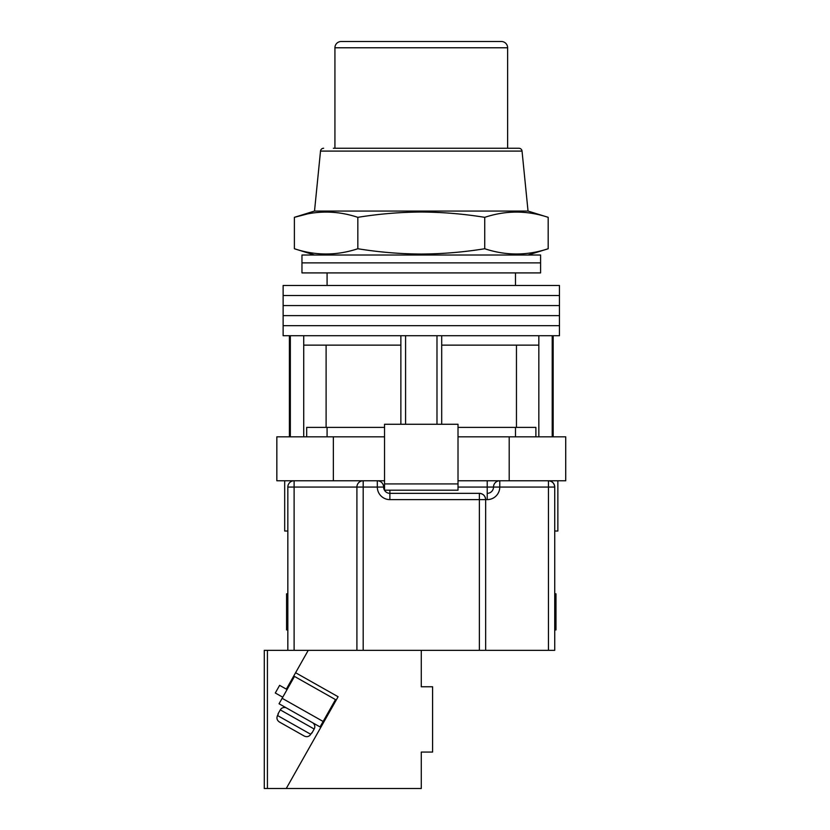<?xml version="1.0" encoding="UTF-8"?>
<svg xmlns="http://www.w3.org/2000/svg" width="830" height="830" viewBox="0 0 830 830"><rect width="100%" height="100%" fill="white"/><g stroke="black" fill="none" stroke-linecap="round" stroke-linejoin="round"><path stroke-width="1.25" d="M421.277 325.671L559.441 325.671L559.441 335.714L283.123 335.714L283.123 325.671L559.441 325.671L559.441 315.618L421.277 315.618L559.441 315.618L559.441 305.575L421.277 305.575L559.441 305.575L559.441 295.522L421.277 295.522L559.441 295.522L559.441 285.479L283.123 285.479L283.123 295.522L421.277 295.522L283.123 295.522L283.123 305.575L421.277 305.575L283.123 305.575L283.123 315.618L421.277 315.618L283.123 315.618L283.123 325.671L421.277 325.671M405.58 424.265L405.58 335.714M290.334 436.819L290.334 335.714M552.22 436.819L552.22 335.714M436.985 424.265L436.985 335.714M535.889 436.819L535.889 427.398L458.015 427.398M384.539 427.398L306.675 427.398L306.675 436.819M538.836 436.819L538.836 345.135L441.695 345.135L441.695 335.714M538.836 345.135L538.836 335.714M441.695 424.265L441.695 345.135M400.869 424.265L400.869 345.135L303.718 345.135L303.718 335.714M400.869 345.135L400.869 335.714M303.718 436.819L303.718 345.135M326.107 345.135L326.107 427.398M516.457 345.135L516.457 427.398M421.277 262.871L540.6 262.871L540.6 272.914L301.964 272.914L301.964 262.871L540.6 262.871L540.6 255.018L301.964 255.018L301.964 262.871L421.277 262.871M557.864 480.778L557.864 531.024L554.731 531.024M384.539 436.819L276.836 436.819L276.836 480.778L377.318 480.778A6.277 6.277 0 0 1 383.605 487.065A6.277 6.277 0 0 0 389.882 493.342L479.367 493.342C483.153 493.746 485.249 495.832 485.654 499.619L485.654 650.336L356.91 650.336L356.91 487.065A6.277 6.277 0 0 1 363.187 480.778L363.187 650.336M509.195 436.819L509.195 480.778L565.718 480.778L565.718 436.819L458.015 436.819M509.195 480.778L458.015 480.778M384.539 480.778L377.318 480.778A6.277 6.277 0 0 1 383.605 487.065A6.277 6.277 0 0 0 389.882 493.342L389.882 490.198M333.359 436.819L333.359 480.778M458.015 483.921L458.015 424.265L384.539 424.265L384.539 483.921L458.015 483.921L458.015 490.198L384.539 490.198L384.539 483.921M287.834 531.024L284.69 531.024L284.69 480.778M554.731 629.928L555.986 629.928L555.986 593.824L554.731 593.824M287.834 593.824L286.578 593.824L286.578 629.928L287.834 629.928M287.834 650.336L287.834 487.065A6.277 6.277 0 0 1 294.111 480.778L294.111 650.336L267.426 650.336L267.426 788.5L421.277 788.5L421.277 752.073L432.586 752.073L432.586 686.763L421.277 686.763L421.277 650.336M548.454 650.336L548.454 487.065L554.731 487.065C554.326 483.278 552.24 481.182 548.454 480.778A6.277 6.277 0 0 1 554.731 487.065L554.731 650.336L485.654 650.336M323.762 720.378L324.509 720.793L286.257 788.5L338.101 696.733L295.594 672.725L308.241 650.336L294.111 650.336M479.367 650.336L479.367 499.619L485.654 499.619A6.277 6.277 0 0 0 479.367 493.342A6.277 6.277 0 0 1 485.654 499.619L487.22 499.619A12.564 12.564 0 0 0 499.785 487.065L548.454 487.065L548.454 480.778M458.015 487.065L487.22 487.065L487.22 493.342A6.277 6.277 0 0 0 493.497 487.065A6.277 6.277 0 0 1 499.785 480.778L499.785 487.065L493.497 487.065A6.277 6.277 0 0 1 499.785 480.778M333.359 148.259L518.916 148.259A3.144 3.144 0 0 1 522.039 151.091L528.036 211.059L314.518 211.059L294.38 217.335C315.525 210.343 336.679 210.343 357.834 217.335C378.988 213.912 400.143 212.138 421.277 212.034C442.494 212.148 463.638 213.912 484.73 217.335C505.885 210.343 527.029 210.343 548.184 217.335L548.184 248.741C527.029 255.733 505.885 255.733 484.73 248.741C463.638 252.164 442.494 253.928 421.277 254.042C400.143 253.939 378.988 252.175 357.834 248.741C336.679 255.733 315.525 255.733 294.38 248.741L294.38 217.335L307.069 214.036M323.638 148.259A3.144 3.144 0 0 0 320.515 151.091L314.518 211.059M484.73 217.335L484.73 248.741M357.834 217.335L357.834 248.741M518.916 148.259L509.195 148.259M507.628 148.259L507.628 47.777A6.277 6.277 0 0 0 501.351 41.5L341.213 41.5A6.277 6.277 0 0 0 334.926 47.777L334.926 148.259M328.836 713.136L328.089 712.721M287.076 689.554L279.617 685.341L275.301 692.998L282.75 697.21M323.14 721.467L335.496 699.597L294.484 676.429L282.138 698.3L323.14 721.467L320.058 726.935L279.046 703.767L282.138 698.3M286.703 708.094L312.402 722.608A4.71 4.71 0 0 1 314.186 729.03L280.281 709.878A4.71 4.71 0 0 1 286.703 708.094M311.862 733.129L314.186 729.03M277.967 713.976L280.281 709.878M278.289 714.163L277.511 715.522L310.773 734.311L311.541 732.952M310.773 734.311C309.082 736.677 306.903 737.258 304.247 736.044L279.399 722.007C276.992 720.357 276.369 718.199 277.511 715.522M304.247 736.044L279.399 722.007M264.282 650.336L264.282 788.5L264.282 650.336L267.426 650.336M308.241 650.336L356.91 650.336M267.426 788.5L264.282 788.5M295.594 672.725L286.329 689.128M479.367 493.342L479.367 499.619L389.882 499.619A12.564 12.564 0 0 1 377.318 487.065L287.834 487.065M384.539 487.065L377.318 487.065L377.318 480.778M487.22 499.619L487.22 493.342A6.277 6.277 0 0 0 493.497 487.065L487.22 487.065L487.22 480.778M389.882 499.619L389.882 493.342M522.039 151.091L320.515 151.091M507.628 47.777L334.926 47.777M515.482 272.914L515.482 285.479M289.4 436.819L289.4 335.714M553.164 436.819L553.164 335.714M327.082 272.914L327.082 285.479M515.482 436.819L515.482 427.398M327.082 436.819L327.082 427.398M528.036 255.018L548.184 248.741M528.036 211.059L548.184 217.335M314.518 255.018L294.38 248.741"/></g></svg>
